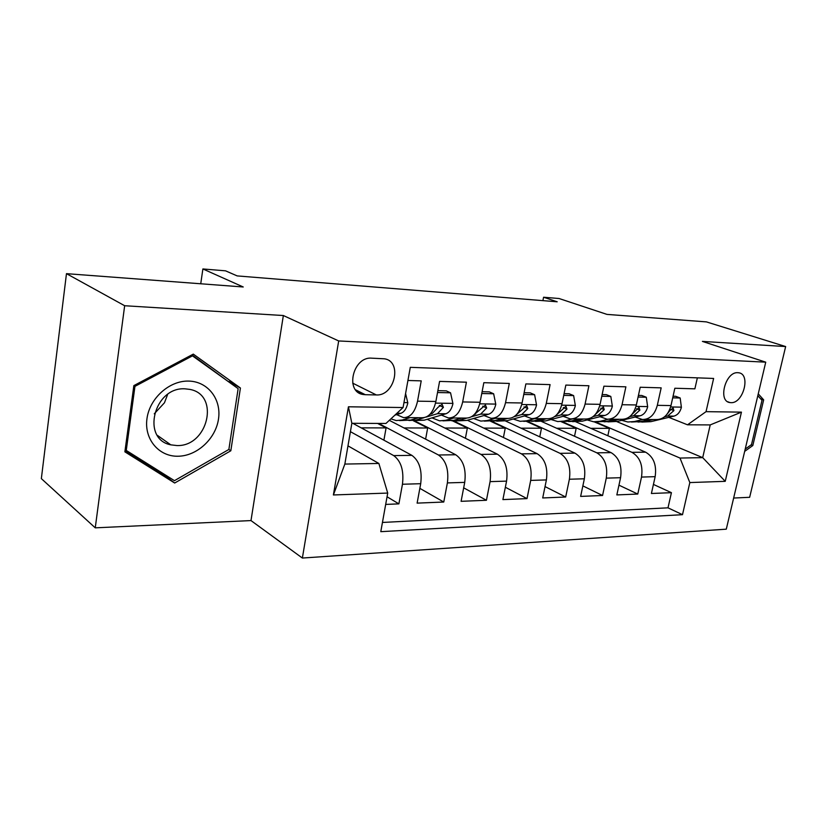 <?xml version="1.0" encoding="UTF-8"?>
<svg xmlns="http://www.w3.org/2000/svg" width="827" height="827" viewBox="0 0 827 827"><rect width="100%" height="100%" fill="white"/><g stroke="black" fill="none" stroke-linecap="round" stroke-linejoin="round"><path stroke-width="1.24" d="M737.88 372.698C725.455 371.406 717.578 401.395 729.962 402.573L730.934 402.666C743.339 403.659 751.061 373.98 738.635 372.77L737.88 372.698M733.642 498.04L749.655 497.296L785.65 346.554L706.413 321.889L606.956 314.394L559.062 298.516L543.577 297.234L542.905 300.635M302.372 558.049L726.292 529.166L765.74 362.164L338.688 340.951L302.372 558.049L250.994 520.576L283.351 315.532L124.66 305.732L95.25 527.843L250.994 520.576M95.25 527.843L41.35 478.626L66.47 273.654L243.231 286.979L202.884 268.951L200.744 283.775M124.66 305.732L66.47 273.654M697.357 377.846L694.876 388.835L674.842 388.245L670.986 405.571L657.32 405.333C654.653 414.865 649.65 419.578 642.29 419.475L635.167 417.025M657.32 405.333L661.176 387.853L640.201 387.243L636.356 404.961L622.049 404.713C619.392 414.472 614.409 419.299 607.09 419.196L599.988 416.674M622.049 404.713L625.884 386.829L603.906 386.188L600.082 404.331L585.082 404.072C582.435 414.069 577.484 419.01 570.237 418.907L563.156 416.312M585.082 404.072L588.907 385.754L565.844 385.082L562.029 403.679L546.285 403.4C543.659 413.645 538.759 418.71 531.575 418.596L524.535 415.929M546.285 403.4L550.089 384.617L525.869 383.914L522.085 402.976L505.535 402.697C502.94 413.19 498.092 418.39 491 418.276L483.991 415.516M505.535 402.697L509.308 383.439L483.836 382.694L480.084 402.253L462.675 401.943C460.101 412.725 455.326 418.059 448.348 417.945L441.401 415.092M462.675 401.943L466.407 382.188L439.582 381.412L435.881 401.477C433.327 412.425 428.593 417.842 421.698 417.738L405.364 417.604M385.682 504.418L398.883 503.87L387.057 496.779M352.778 423.3L411.887 455.357C419.351 460.815 422.287 470.263 420.705 483.702L417.118 503.126L443.768 502.03L419.847 488.354M389.31 420.333L455.718 454.757C463.327 460.081 466.325 469.281 464.722 482.379L461.094 501.317L486.431 500.273L463.678 487.837M427.239 419.279L497.409 454.188C505.132 459.367 508.181 468.351 506.569 481.128L502.899 499.601L527.016 498.609L505.359 487.248M467.369 420.24L537.105 453.641C544.931 458.696 548.022 467.462 546.399 479.929L542.708 497.957L565.678 497.017L545.034 486.586M505.586 421.036L574.961 453.124C582.859 458.065 585.992 466.614 584.358 478.792L580.637 496.407L602.563 495.497L582.859 485.883M541.654 421.532L611.081 452.627C619.041 457.455 622.204 465.808 620.57 477.706L616.839 494.918L637.772 494.05L618.947 485.16M202.884 268.951L225.533 270.832L237.173 275.908L557.202 301.793L543.577 297.234M365.296 394.706L376.316 394.934C394.82 396.226 402.687 361.079 384.297 358.794L371.612 358.163C352.85 356.427 344.663 392.122 363.167 394.489L365.296 394.706L355.6 389.817M687.516 424.809L706.041 411.66L713.629 378.446L410.285 367.333L403.069 407.535L385.961 423.455L351.847 423.3L344.849 464.071L378.869 463.461L387.718 493.068L380.792 531.668L682.502 514.683L689.832 482.565L680.001 458.055L702.702 457.641L710.217 424.913L687.516 424.809L668.795 417.356M706.041 411.66L741.447 412.135L725.238 481.335L689.832 482.565M387.718 493.068L333.395 494.959L348.436 406.791L403.069 407.535M562.05 421.584L631.973 452.348C639.974 457.093 643.148 465.343 641.514 477.076L637.772 494.05M575.468 421.667L645.598 452.162L631.973 452.348M527.502 421.377L596.825 452.824C604.764 457.693 607.917 466.128 606.284 478.13L602.563 495.497M491.486 421.191L560.034 453.33C567.901 458.313 571.023 466.945 569.389 479.236L565.678 497.017M453.878 421.005L521.455 453.858C529.239 458.964 532.319 467.813 530.696 480.404L527.016 498.609M414.244 420.674L480.983 454.405C488.654 459.647 491.693 468.723 490.08 481.624L486.431 500.273M378.601 423.414L438.455 454.995C446.001 460.37 448.978 469.674 447.386 482.906L443.768 502.03M407.928 380.482L421.222 380.875L417.542 401.167C414.999 412.228 410.306 417.697 403.462 417.594L396.588 414.627M350.41 431.663L393.714 455.605C401.116 461.125 404.031 470.677 402.449 484.25L398.883 503.87M382.446 522.447L667.999 507.83L671.421 492.675L653.433 484.426M645.598 452.162C653.609 456.866 656.793 465.032 655.16 476.662L651.407 493.492L671.421 492.675M347.981 445.867L378.869 463.461M283.351 315.532L338.688 340.951M785.65 346.554L702.402 341.406L765.74 362.164M616.704 421.574L702.702 457.641L725.238 481.335M595.368 421.873L680.001 458.055M383.904 440.181L386.085 427.91L377.567 423.414M361.182 427.859L386.085 427.91M404 427.941L427.673 427.993L413.19 420.664L424.23 420.168L415.94 420.116L424.075 417.687M425.616 439.147L427.673 427.993M450.291 417.955L465.663 418.08C472.693 418.193 477.499 412.911 480.084 402.253M444.823 428.024L467.348 428.076L452.648 420.922M465.405 438.269L467.348 428.076M492.975 418.297L507.468 418.41C514.601 418.524 519.47 413.376 522.085 402.976M483.795 428.107L505.245 428.148L490.514 421.232M503.416 437.504L505.245 428.148M533.58 418.617L547.267 418.72C554.472 418.834 559.393 413.82 562.029 403.679M521.031 428.179L541.489 428.221L526.396 421.367M539.752 436.842L541.489 428.221M572.253 418.927L585.185 419.02C592.463 419.134 597.425 414.234 600.082 404.331M556.654 428.252L576.181 428.293L560.995 421.605M574.527 436.253L576.181 428.293M609.137 419.217L621.366 419.31C628.696 419.413 633.699 414.637 636.356 404.961M590.757 428.324L609.416 428.355L594.168 421.832M607.845 435.746L609.416 428.355M667.999 507.83L682.502 514.683M644.336 419.496L655.914 419.578C663.295 419.682 668.319 415.02 670.986 405.571M351.847 423.3L348.436 406.791M344.849 464.071L333.395 494.959M741.447 412.135L710.217 424.913M174.683 483.02L230.826 450.777L240.419 388.018L193.301 354.111L133.85 385.609L124.877 451.831L174.683 483.02L164.108 475.039L164.831 474.626M744.672 451.366L752.818 445.546L763.662 399.854L758.256 393.848M125.053 450.55L164.108 475.039M228.934 382.033L191.936 354.835M229.017 381.474L240.419 388.018M228.872 449.464L174.456 480.673L126.252 450.426L134.956 386.354L192.474 355.858L238.145 388.649L228.872 449.464L230.826 450.777M760.592 398.759L763.662 399.854M751.112 444.874L752.818 445.546M405.581 393.549L407.825 402.925C406.584 408.559 404.269 412.022 400.868 413.304L394.861 415.164M188.825 381.092C169.649 380.379 149.646 398.118 146.968 418.658C144.001 439.199 158.918 456.69 177.981 456.235C197.012 456.08 215.651 438.796 218.483 419.113C221.595 399.441 208.053 381.495 188.825 381.092M185.103 388.835C154.039 386.591 140.848 439.189 170.807 444.843L176.937 445.557C208.001 446.745 220.23 394.779 189.869 389.403L185.103 388.835M125.177 449.609L126.252 450.426M133.85 385.63L134.956 386.354M191.285 355.176L192.474 355.858M154.267 413.81L164.459 402.78L167.633 394.438M757.821 395.688L761.998 400.32L751.505 444.595L745.21 449.082M410.099 417.645L402.222 420.023L396.216 420.561L390.892 418.865M437.535 392.525L450.55 392.815L452.938 403.659C451.687 409.148 449.33 412.518 445.856 413.769L424.23 420.168M450.55 392.815L446.28 390.861L437.876 390.654M418.555 417.707L410.657 420.075L399.513 420.581M408.91 420.498L415.94 420.116M426.112 417.077L437.493 413.686L443.396 407.37L442.073 404.31L438.052 407.297L432.159 413.624L429.999 414.275M453.713 417.986L445.701 420.302L439.571 420.829L431.963 417.883M481.759 393.518L493.647 393.786L495.797 404.362C494.536 409.706 492.137 412.993 488.612 414.213L466.635 420.447L455.956 420.933M493.647 393.786L489.305 391.874L482.11 391.709M461.755 418.048L453.713 420.364L442.931 420.85M451.759 420.798L458.737 420.395L466.604 418.142M471.597 416.715L480.652 414.131L486.648 407.98L485.439 405.003L474.398 414.42M495.208 418.317L487.072 420.581L480.849 421.088L473.551 418.483M523.77 394.469L534.614 394.717L536.547 405.023C535.276 410.244 532.857 413.448 529.28 414.627L507.013 420.705L496.676 421.181M534.614 394.717L530.221 392.846L524.122 392.701M502.857 418.379L494.701 420.623L484.26 421.108M492.572 421.067L499.487 420.654L507.613 418.431M514.239 416.601L521.713 414.554L527.781 408.559L526.675 405.643L516.565 414.585M534.728 418.627L526.489 420.829L520.193 421.325L513.195 419.02M563.735 395.378L573.628 395.595L575.365 405.654C574.072 410.75 571.633 413.872 568.025 415.03L545.51 420.953L535.482 421.419M573.628 395.595L569.193 393.766L564.086 393.642M542.026 418.679L533.777 420.881L523.646 421.346M531.472 421.336L538.336 420.912L546.595 418.72M554.659 416.581L560.809 414.958L566.94 409.107L565.926 406.264L556.695 414.761M572.418 418.927L564.097 421.077L557.729 421.563L551.04 419.506M601.787 396.236L610.812 396.443L612.352 406.253C611.07 411.236 608.6 414.286 604.971 415.412L582.26 421.191L572.522 421.656M610.812 396.443L606.336 394.644L602.149 394.551M579.376 418.979L571.054 421.119L561.223 421.584M568.594 421.584L575.406 421.15L583.748 419.01M593.062 416.622L598.076 415.34L604.258 409.623L603.348 406.853L595.016 414.813M608.196 419.258L600.02 421.315L593.6 421.78L587.191 419.94M638.072 397.053L646.29 397.239L647.665 406.832C646.373 411.691 643.892 414.678 640.232 415.774L617.376 421.419L607.917 421.873M646.29 397.239L641.783 395.482L638.434 395.409M615.05 419.258L606.656 421.356L597.115 421.801M604.072 421.811L610.822 421.377L619.227 419.289M629.636 416.705L633.658 415.702L639.881 410.13L639.044 407.422L631.725 414.689M642.662 419.506L634.35 421.532L627.889 421.997L621.759 420.343M672.702 397.839L680.176 398.004L681.396 407.38C680.104 412.135 677.613 415.051 673.933 416.126L650.952 421.646L641.762 422.08M680.176 398.004L675.649 396.288L673.064 396.226M649.143 419.527L640.708 421.574L631.435 422.018M637.999 422.039L644.688 421.605L653.134 419.558M664.526 416.808L667.647 416.053L673.902 410.605L673.137 407.959L669.891 410.543L666.976 414.306M611.081 452.627L596.825 452.824M574.961 453.124L560.034 453.33M537.105 453.641L521.455 453.858M497.409 454.188L480.983 454.405M455.718 454.757L438.455 454.995M411.887 455.357L393.714 455.605M420.705 483.702L402.449 484.25M655.16 476.662L641.514 477.076M620.57 477.706L606.284 478.13M584.358 478.792L569.389 479.236M546.399 479.929L530.696 480.404M506.569 481.128L490.08 481.624M464.722 482.379L447.386 482.906M435.881 401.477L417.542 401.167M352.684 383.149L376.316 394.934M407.752 402.646L403.958 402.584M400.868 413.304L396.908 413.262M452.886 403.39L435.54 403.111M410.657 420.075L402.222 420.023M432.159 413.624L430.598 413.614M445.856 413.769L437.493 413.686M439.302 405.416L443.396 407.37M495.745 404.093L479.743 403.834M453.713 420.364L445.701 420.302M466.635 420.447L458.737 420.395M475.587 414.079L474.719 414.069M488.612 414.213L480.652 414.131M482.72 406.171L486.648 407.98M536.506 404.765L521.734 404.527M494.701 420.623L487.072 420.581M507.013 420.705L499.487 420.654M529.28 414.627L521.713 414.554M523.998 406.884L527.781 408.559M575.323 405.406L561.678 405.178M533.777 420.881L526.489 420.829M545.51 420.953L538.336 420.912M568.025 415.03L560.809 414.958M563.301 407.546L566.94 409.107M612.321 406.016L599.73 405.809M571.054 421.119L564.097 421.077M582.26 421.191L575.406 421.15M604.971 415.412L598.076 415.34M600.764 408.176L604.258 409.623M647.634 406.595L636.004 406.398M606.656 421.356L600.02 421.315M617.376 421.419L610.822 421.377M640.232 415.774L633.658 415.702M636.521 408.776L639.881 410.13M681.376 407.142L670.625 406.967M640.708 421.574L634.35 421.532M650.952 421.646L644.688 421.605M673.933 416.126L667.647 416.053M670.666 409.344L673.902 410.605M727.729 401.746L729.962 402.573M357.026 391.388L363.167 394.489M157.399 435.374L170.807 444.843"/></g></svg>
